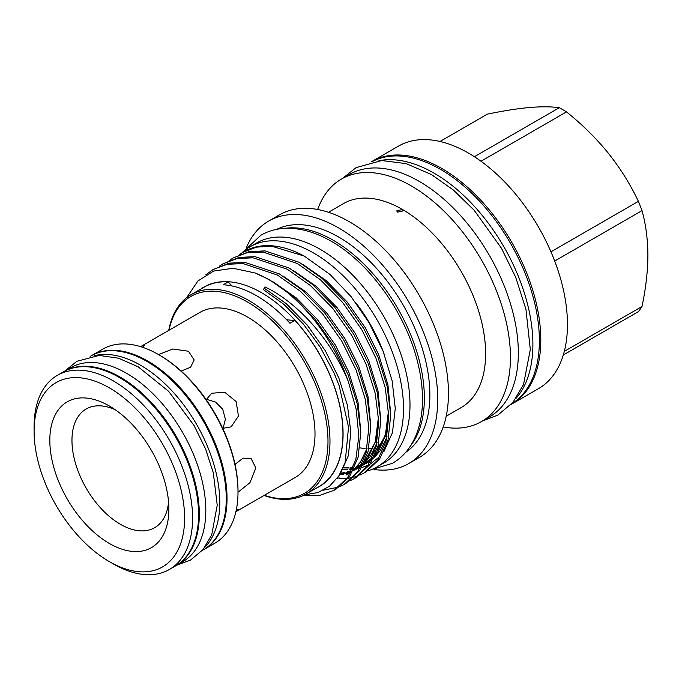 <?xml version="1.0" encoding="UTF-8"?>
<svg xmlns="http://www.w3.org/2000/svg" width="682" height="682" viewBox="0 0 682 682"><rect width="100%" height="100%" fill="white"/><g stroke="black" fill="none" stroke-linecap="round" stroke-linejoin="round"><path stroke-width="1.02" d="M372.005 161.728A139.776 80.698 60 0 1 440.546 169.392A139.776 80.698 60 0 1 531.491 291.35A139.776 80.698 60 0 1 511.756 403.778M378.936 160.713A139.776 80.698 60 0 1 434.059 173.143A139.776 80.698 60 0 1 521.278 283.951A139.776 80.698 60 0 1 516.095 398.271M397.615 212.162L396.685 210.883L402.107 209.57L403.045 210.883L397.615 212.162M328.46 212.273L343.489 203.594A117.747 67.987 60 0 1 402.363 209.425A117.747 67.987 60 0 1 479.284 313.183A117.747 67.987 60 0 1 461.237 407.538L446.207 416.216M317.676 209.493A140.023 80.843 60 0 1 341.435 179.059A140.023 80.843 60 0 1 411.442 185.998A140.023 80.843 60 0 1 502.915 309.381A140.023 80.843 60 0 1 481.458 421.587A140.023 80.843 60 0 1 443.223 426.949M246.381 247.737A140.023 80.843 60 0 1 268.708 221.053L279.441 214.856A140.023 80.843 60 0 1 349.448 221.786A140.023 80.843 60 0 1 440.922 345.177A140.023 80.843 60 0 1 419.456 457.375L408.723 463.572A140.023 80.843 60 0 1 374.452 469.566M341.435 179.059L349.32 174.507A140.023 80.843 60 0 1 419.328 181.438A140.023 80.843 60 0 1 510.801 304.828A140.023 80.843 60 0 1 489.344 417.026L481.458 421.587M268.708 221.053A140.023 80.843 60 0 1 338.715 227.984A140.023 80.843 60 0 1 430.189 351.375A140.023 80.843 60 0 1 408.723 463.572M284.897 228.342A128.907 74.423 60 0 1 333.225 240.235A128.907 74.423 60 0 1 412.951 340.506A128.907 74.423 60 0 1 410.504 445.9M276.815 229.314A128.907 74.423 60 0 1 338.715 237.063A128.907 74.423 60 0 1 422.235 348.366A128.907 74.423 60 0 1 405.62 452.413M375.748 448.168A113.016 65.25 60 0 1 374.878 448.287M372.892 448.492A113.016 65.25 60 0 1 368.757 448.654M365.066 448.5A113.016 65.25 60 0 1 359.917 447.869M264.301 495.32A113.655 65.617 -120 0 0 327.548 431.365A113.655 65.617 -120 0 0 247.617 302.109A113.655 65.617 -120 0 0 169.008 330.25M168.727 330.412A115.07 66.435 60 0 1 191.088 294.675A115.07 66.435 60 0 1 248.615 300.378A115.07 66.435 60 0 1 323.788 401.775A115.07 66.435 60 0 1 306.15 493.981A115.07 66.435 60 0 1 264.028 495.473M286.542 319.645A105.889 61.133 -120 0 0 294.939 320.387A115.07 66.435 60 0 1 319.125 486.488L306.15 493.981M294.939 320.387L289.944 323.268A115.07 66.435 -120 0 0 256.603 295.766A115.07 66.435 -120 0 0 223.261 284.769L228.248 281.888A105.889 61.133 -120 0 0 231.889 285.937M315.937 488.329A115.241 66.538 -120 0 0 337.718 397.197A115.241 66.538 -120 0 0 261.598 292.74A115.241 66.538 -120 0 0 200.875 289.023M304.479 494.893L318.085 492.498L329.636 486.121L338.818 475.925L345.169 462.362L348.528 427.103L339.142 385.645L334.086 373.122L320.387 347.377L303.337 324.018L283.951 304.385L263.397 289.628L264.983 286.883C298.358 302.876 331.478 340.471 348.195 381.178L356.132 409.072L358.834 436.045L355.842 459.489L347.735 477.451L333.992 490.332L335.962 489.199L349.704 476.317L358.093 457.281L360.795 432.303L357.215 403.701L348.042 374.529L333.788 345.817L314.641 318.605L292.348 295.86L269.322 279.637L255.085 272.971A125.829 72.65 60 0 1 269.083 279.773A125.829 72.65 60 0 1 348.195 381.178M255.085 272.971L233.116 268.273L213.671 271.044L197.848 281.035L186.655 297.667M339.798 478.594L347.078 478.38M348.306 478.235L353.123 477.349M354.265 477.059L358.741 475.567M359.806 475.124L363.941 473.044L377.683 460.162L386.072 441.135L388.774 416.156L385.194 387.547L376.021 358.382L361.767 329.662L342.62 302.45L320.327 279.705L297.301 263.482L263.073 252.042L247.072 252.766L233.125 257.975L229.237 260.498M233.116 257.975L249.049 251.632L265.042 250.899L299.27 262.34L322.296 278.563L344.589 301.316L363.745 328.528L377.99 357.24L387.163 386.413L390.743 415.014L388.041 439.992L379.652 459.02L365.91 471.91L363.941 473.044M303.669 495.294L319.926 495.303L333.992 490.332M323.498 490.145L338.775 487.093M339.841 486.65L343.975 484.57L357.718 471.688L366.106 452.66L368.8 427.682L365.228 399.081L356.055 369.908L341.801 341.188L322.654 313.976L300.361 291.231L277.335 275.008L243.099 263.567L227.106 264.301L213.151 269.509L205.819 274.803M213.151 269.509L229.075 263.158L245.077 262.425L279.305 273.874L302.331 290.097L324.623 312.842L343.779 340.054L358.024 368.766L367.197 397.938L370.778 426.54L368.075 451.518L359.687 470.546L345.945 483.436L343.975 484.57M349.823 480.887L353.958 478.807L367.7 465.925L376.089 446.898L378.783 421.919L375.211 393.309L366.038 364.145L351.784 335.425L332.637 308.213L310.344 285.468L287.318 269.245L253.082 257.805L237.089 258.538L223.133 263.746L219.254 266.261M223.133 263.746L239.067 257.395L255.059 256.662L289.287 268.111L312.313 284.326L334.606 307.079L353.762 334.291L368.007 363.003L377.18 392.176L380.761 420.777L378.058 445.755L369.67 464.783L355.927 477.673L353.958 478.807M346.234 469.242L347.632 469.301M349.397 469.318L352.355 469.216M357.24 468.636L359.985 468.074M361.528 467.673L368.237 465.124M370.096 464.161L380.096 456.292M383.932 451.544L392.474 432.541L395.279 408.424L392.133 380.82L383.241 351.648L369.26 322.978L351.145 296.696L330.02 274.462L304.249 256.082L271.564 246.151L256.381 247.148L243.107 252.212L239.22 254.736M386.464 431.732A113.016 65.25 60 0 1 377.53 447.716M375.117 450.325A113.016 65.25 60 0 1 372.824 452.422M369.533 454.911A113.016 65.25 60 0 1 367.274 456.326L369.431 455.082M356.456 303.558A113.016 65.25 60 0 1 383.966 353.506M382.721 443.078A113.016 65.25 60 0 1 376.933 449.677M374.716 451.569A113.016 65.25 60 0 1 372.312 453.317M241.829 252.979A127.065 73.366 60 0 1 250.123 246.731L256.611 242.988A127.065 73.366 60 0 1 320.148 249.28A127.065 73.366 60 0 1 403.156 361.255A127.065 73.366 60 0 1 383.676 463.078L377.189 466.82A127.065 73.366 60 0 1 367.547 470.904M250.123 246.731A127.065 73.366 60 0 1 313.66 253.031A127.065 73.366 60 0 1 396.668 364.998A127.065 73.366 60 0 1 377.189 466.82M371.153 161.907A140.023 80.843 60 0 1 371.784 161.54A140.023 80.843 60 0 1 441.791 168.471A140.023 80.843 60 0 1 533.264 291.862A140.023 80.843 60 0 1 511.807 404.059A140.023 80.843 60 0 1 511.168 404.417M371.784 161.54L398.441 146.144A140.023 80.843 60 0 1 468.449 153.083A140.023 80.843 60 0 1 559.922 276.466A140.023 80.843 60 0 1 538.465 388.672L511.807 404.059M440.018 141.481L487.357 114.15C502.966 110.893 516.922 108.685 529.223 107.526C541.303 106.511 551.32 106.58 559.274 107.722A126.358 72.957 60 0 1 562.872 109.717A126.358 72.957 60 0 1 566.478 111.882C582.078 124.354 596.034 138.131 608.344 153.203C620.424 168.48 630.441 184.524 638.395 201.343A126.358 72.957 60 0 1 641.992 210.627C645.786 224.054 647.755 238.896 647.9 255.162C647.781 271.419 645.811 288.537 641.992 306.516L564.312 351.366M559.274 107.722L474.408 156.724M90.169 356.405L91.004 355.927A112.07 64.705 60 0 1 147.039 361.477A112.07 64.705 60 0 1 220.243 460.231A112.07 64.705 60 0 1 203.065 550.024L202.239 550.51M94.014 355.791A112.07 64.705 60 0 1 140.543 365.22A112.07 64.705 60 0 1 211.139 455.908A112.07 64.705 60 0 1 204.685 547.484M63.673 371.707A112.07 64.705 60 0 1 64.048 371.485L70.536 367.743A112.07 64.705 60 0 1 126.571 373.293A112.07 64.705 60 0 1 199.783 472.046A112.07 64.705 60 0 1 182.606 561.84L176.118 565.591A112.07 64.705 60 0 1 175.734 565.804M64.048 371.485A112.07 64.705 60 0 1 120.083 377.035A112.07 64.705 60 0 1 193.296 475.789A112.07 64.705 60 0 1 176.118 565.591M158.77 354.7L159.767 355.279A110.655 63.886 60 0 1 238.009 490.801L238.009 491.952A112.07 64.705 -120 0 0 158.77 354.7A112.07 64.705 -120 0 0 102.735 349.15L91.755 355.493A112.07 64.705 60 0 1 178.113 385.518A112.07 64.705 60 0 1 227.029 498.295A112.07 64.705 60 0 1 203.816 549.598A112.07 64.705 60 0 1 203.441 549.811M34.1 431.288L34.1 426.676A112.07 64.705 60 0 1 57.314 375.373A112.07 64.705 60 0 1 143.672 405.398A112.07 64.705 60 0 1 192.588 518.184A112.07 64.705 60 0 1 169.375 569.479A112.07 64.705 60 0 1 113.34 563.929L109.35 561.627A106.418 61.44 60 0 1 34.1 431.288A106.418 61.44 60 0 1 109.35 387.845A106.418 61.44 60 0 1 184.6 518.184A106.418 61.44 60 0 1 109.35 561.627M57.314 375.373L63.298 371.92A112.07 64.705 60 0 1 149.656 401.945A112.07 64.705 60 0 1 198.573 514.722A112.07 64.705 60 0 1 175.368 566.026L169.375 569.479M168.59 502.208A68.515 39.556 60 0 1 154.686 527.672A68.515 39.556 60 0 1 154.678 527.68A68.515 39.556 60 0 1 120.407 524.296A68.515 39.556 60 0 1 75.651 463.913A68.515 39.556 60 0 1 86.154 409.012A68.515 39.556 60 0 1 115.258 409.746M49.82 440.367A84.184 48.601 -120 0 0 109.35 543.469A84.184 48.601 -120 0 0 168.872 509.104A84.184 48.601 -120 0 0 109.35 406.003A84.184 48.601 -120 0 0 49.82 440.367M222.971 428.867L225.392 419.26L222.724 409.277L215.64 402.107L206.382 399.285M222.741 428.356L231.096 426.855L238.461 416.037L236.117 401.545L224.745 392.269L211.684 393.233L206.203 399.729M238.009 492.225L249.962 482.677L255.852 467.963L251.129 458.671L243.065 458.134L235.026 464.382M181.156 371.068L190.585 367.231L194.157 359.977L188.471 351.247L172.785 348.996L158.531 354.563M142.657 347.317L144.234 345.314L140.816 346.524M235.895 511.713L295.272 477.443A95.301 55.02 -120 0 0 315.007 433.812A95.301 55.02 -120 0 0 273.405 337.905A95.301 55.02 -120 0 0 199.971 312.373L140.603 346.652M168.582 502.114A68.515 39.556 60 0 1 154.669 527.689L154.686 527.672M86.162 409.004A68.515 39.556 60 0 1 86.171 409.004A68.515 39.556 60 0 1 115.173 409.694M236.117 511.585L238.87 509.232L236.356 509.599M203.816 549.598L214.796 543.256A112.07 64.705 -120 0 0 238.009 491.952M563.289 354.998L638.395 311.64A126.358 72.957 -120 0 0 641.992 306.516M480.989 161.242L566.478 111.882M638.395 201.343L550.954 251.828M554.688 261.036L641.992 210.627M243.107 252.212L244.318 251.513A125.829 72.65 60 0 1 304.249 256.082M263.397 289.628A1.765 1.023 120 0 0 264.42 288.315L264.983 286.883M191.088 294.675L204.063 287.182A115.07 66.435 60 0 1 228.248 281.888M343.813 467.929L348.562 467.988M350.429 467.886L353.063 467.605M356.55 466.974L359.099 466.317M366.328 463.368L370.999 460.41M373.361 458.517L380.351 450.623L387.061 436.753M390.726 414.306L387.973 385.006L378.689 354.7L365.228 327.624L347.147 301.981L326.098 280.541L302.961 264.497M340.446 473.649L344.436 473.155M346.567 472.737L349.116 472.08M356.345 469.131L361.017 466.173M363.378 464.28L370.369 456.394L377.078 442.524M380.744 420.069L377.99 390.769L368.706 360.463L355.245 333.396L337.164 307.744L316.116 286.304L292.979 270.26M337.096 478.38L339.133 477.843M346.362 474.894L351.034 471.944M353.395 470.043L360.386 462.157L367.095 448.287M370.761 425.832L368.007 396.532L358.723 366.225L345.262 339.159L327.172 313.507L306.133 292.067L282.996 276.022M360.778 431.595L358.024 402.295L348.741 371.988L335.28 344.922L317.19 319.27L296.15 297.838L273.013 281.785M339.056 475.559L340.42 473.683L348.306 455.747L350.829 432.209L347.428 405.244L338.758 377.751L325.297 350.684L307.207 325.033L286.167 303.601L264.42 288.315M343.123 469.25L347.735 469.165M349.627 469.003L352.645 468.577M355.646 467.92L357.564 467.375M362.867 465.277L371.434 459.557M374.111 456.957L378.195 451.876L385.944 434.477L388.612 411.706M339.645 474.766L343.421 474.195M345.663 473.683L347.581 473.138M352.884 471.04L361.451 465.32M364.128 462.72L368.203 457.639L375.953 440.24L378.629 417.469M370.181 470.06L392.517 463.274C399.993 458.918 406.131 452.891 410.948 445.21C418.288 433.24 422.124 418.782 422.465 401.834C422.695 390.002 421.28 377.606 418.211 364.631C406.983 315.34 370.624 263.44 331.307 241.3C315.698 232.264 300.498 227.933 285.715 228.308C276.653 228.632 268.376 230.942 260.856 235.239L243.815 251.189M482.498 420.982L497.834 415.099L512.966 402.371L523.537 384.478L530.306 349.551L525.941 309.313L515.745 277.395L501.449 248.231L474.212 210.329L453.462 190.082L431.442 174.558L406.199 163.637L381.707 160.534L356.149 167.593L342.483 178.454M176.945 565.114L190.576 560.05L203.04 549.573L211.701 534.927L217.226 505.209L213.313 472.831L205.555 448.935L194.148 425.67L168.642 391.323L138.182 366.805L118.446 358.186L99.12 355.441L76.827 361.298L64.884 371.008M343.958 467.647L348.826 467.596M350.727 467.443L353.267 467.093M357.215 466.232L360.676 465.107M364.197 463.547L372.159 458.048M374.793 455.423L385.202 436.446L388.544 410.513M340.744 473.206L345.007 472.532M347.232 471.995L350.693 470.87M354.214 469.31L362.176 463.82M364.81 461.185L375.219 442.209L378.561 416.276M335.68 376.814L334.086 373.122"/></g></svg>
